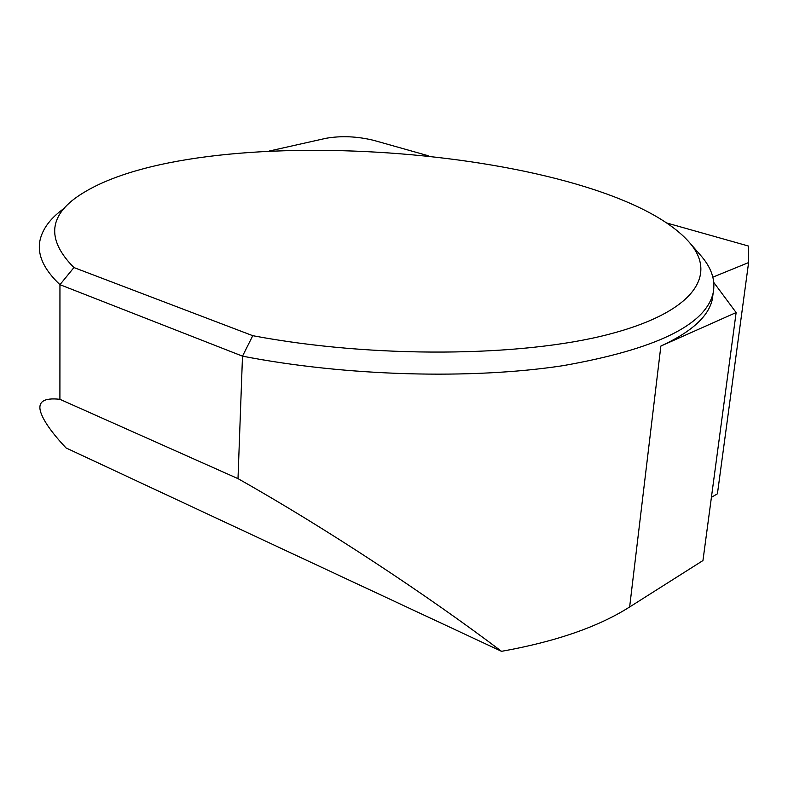 <?xml version="1.0" encoding="UTF-8"?>
<svg xmlns="http://www.w3.org/2000/svg" width="788" height="788" viewBox="0 0 788 788"><rect width="100%" height="100%" fill="white"/><g stroke="black" fill="none" stroke-linecap="round" stroke-linejoin="round"><path stroke-width="1.18" d="M742.503 307.803L740.976 319.11L742.503 307.803M666.372 222.896L748.373 246.014L748.6 262.571L717.415 493.81L711.416 497.326M64.675 207.973C51.387 217.321 43.271 227.673 40.316 239.01C36.612 253.569 43.163 268.797 59.947 284.675L59.908 399.309C43.527 397.487 37.203 401.988 40.917 412.814C44.029 421.669 52.392 433.37 66.015 447.929L501.523 651.321C555.57 641.668 598.269 626.893 629.642 606.977L702.955 560.554L736.13 312.56L713.8 282.478M629.642 606.977L660.866 346.06C691.588 331.906 708.747 316.274 712.342 299.184L713.16 292.969M501.523 651.321C426.269 594.428 324.853 527.615 238.006 478.651L242.497 356.156C345.725 376.26 471.49 379.629 562.868 365.691C655.409 349.389 705.496 325.208 713.12 293.146C715.76 280.065 711.377 267.231 699.98 254.623L689.914 243.059M660.866 346.06L736.13 312.56M748.6 262.571L712.874 277.149M59.908 399.309L238.006 478.651M73.934 267.556L59.947 284.675L242.497 356.156L252.771 335.688C373.345 358.481 521.656 356.984 608.336 334.437C695.509 311.871 718.203 274.135 688.505 241.433C604.721 148.774 207.333 116.801 83.42 192.755C48.59 213.863 45.428 238.794 73.934 267.556L252.771 335.688M269.358 151.01L325.976 138.304C341.174 135.634 357.092 136.324 373.719 140.353L428.12 155.699M712.342 299.184L713.12 293.146"/></g></svg>
